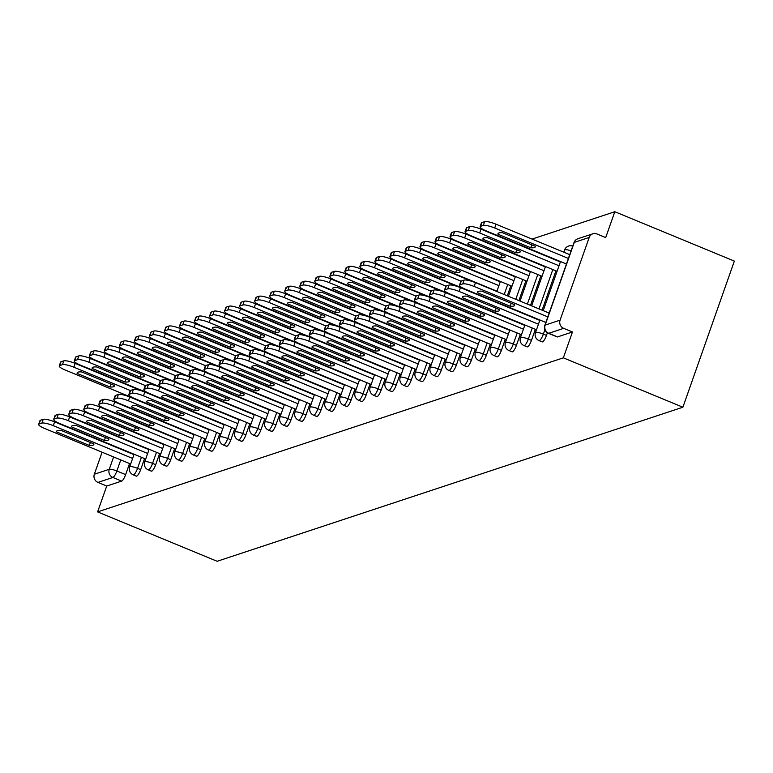 <?xml version="1.0" encoding="UTF-8"?>
<svg xmlns="http://www.w3.org/2000/svg" width="773" height="773" viewBox="0 0 773 773"><rect width="100%" height="100%" fill="white"/><g stroke="black" fill="none" stroke-linecap="round" stroke-linejoin="round"><path stroke-width="1.16" d="M541.892 341.637A6.329 1.575 -67.6 0 0 542.144 341.888A6.329 1.575 -67.6 0 0 542.501 341.888A6.329 1.575 -67.6 0 0 546.482 335.405L543.371 334.12A6.329 1.575 112.4 0 1 539.38 340.603A6.329 1.575 112.4 0 1 539.023 340.603L542.144 341.888M526.857 346.613A6.329 1.575 -67.6 0 0 527.109 346.864A6.329 1.575 -67.6 0 0 527.466 346.864A6.329 1.575 -67.6 0 0 531.457 340.381L528.336 339.096A6.329 1.575 112.4 0 1 524.355 345.57A6.329 1.575 112.4 0 1 523.997 345.579L527.109 346.864M511.832 351.58A6.329 1.575 -67.6 0 0 512.084 351.841A6.329 1.575 -67.6 0 0 512.441 351.831A6.329 1.575 -67.6 0 0 516.422 345.347L513.311 344.062A6.329 1.575 112.4 0 1 509.32 350.546A6.329 1.575 112.4 0 1 508.963 350.546L512.084 351.841M496.797 356.556A6.329 1.575 -67.6 0 0 497.049 356.807A6.329 1.575 -67.6 0 0 497.406 356.807A6.329 1.575 -67.6 0 0 501.397 350.324L498.276 349.038A6.329 1.575 112.4 0 1 494.295 355.512A6.329 1.575 112.4 0 1 493.937 355.522L497.049 356.807M481.772 361.522A6.329 1.575 -67.6 0 0 482.023 361.783A6.329 1.575 -67.6 0 0 482.381 361.774A6.329 1.575 -67.6 0 0 486.362 355.29L483.251 354.005A6.329 1.575 112.4 0 1 479.26 360.489A6.329 1.575 112.4 0 1 478.902 360.489L482.023 361.783M466.737 366.499A6.329 1.575 -67.6 0 0 466.989 366.75A6.329 1.575 -67.6 0 0 467.346 366.75A6.329 1.575 -67.6 0 0 471.337 360.266L468.216 358.981A6.329 1.575 112.4 0 1 464.235 365.465A6.329 1.575 112.4 0 1 463.877 365.465L466.989 366.75M451.712 371.465A6.329 1.575 -67.6 0 0 451.963 371.726A6.329 1.575 -67.6 0 0 452.321 371.716A6.329 1.575 -67.6 0 0 456.302 365.233L453.191 363.948A6.329 1.575 112.4 0 1 449.2 370.431A6.329 1.575 112.4 0 1 448.842 370.431L451.963 371.726M436.677 376.441A6.329 1.575 -67.6 0 0 436.929 376.693A6.329 1.575 -67.6 0 0 437.286 376.693A6.329 1.575 -67.6 0 0 441.277 370.209L438.156 368.924A6.329 1.575 112.4 0 1 434.175 375.407A6.329 1.575 112.4 0 1 433.817 375.407L436.929 376.693M421.652 381.408A6.329 1.575 -67.6 0 0 421.903 381.669A6.329 1.575 -67.6 0 0 422.261 381.659A6.329 1.575 -67.6 0 0 426.242 375.176L423.131 373.89A6.329 1.575 112.4 0 1 419.14 380.374A6.329 1.575 112.4 0 1 418.782 380.384L421.903 381.669M406.617 386.384A6.329 1.575 -67.6 0 0 406.869 386.635A6.329 1.575 -67.6 0 0 407.226 386.635A6.329 1.575 -67.6 0 0 411.217 380.152L408.096 378.867A6.329 1.575 112.4 0 1 404.115 385.35A6.329 1.575 112.4 0 1 403.757 385.35L406.869 386.635M391.592 391.351A6.329 1.575 -67.6 0 0 391.843 391.611A6.329 1.575 -67.6 0 0 392.201 391.602A6.329 1.575 -67.6 0 0 396.182 385.128L393.071 383.833A6.329 1.575 112.4 0 1 389.08 390.317A6.329 1.575 112.4 0 1 388.722 390.326L391.843 391.611M376.557 396.327A6.329 1.575 -67.6 0 0 376.809 396.578A6.329 1.575 -67.6 0 0 377.166 396.578A6.329 1.575 -67.6 0 0 381.157 390.094L378.036 388.809A6.329 1.575 112.4 0 1 374.055 395.293A6.329 1.575 112.4 0 1 373.697 395.293L376.809 396.578M361.532 401.293A6.329 1.575 -67.6 0 0 361.783 401.554A6.329 1.575 -67.6 0 0 362.141 401.545A6.329 1.575 -67.6 0 0 366.122 395.071L363.01 393.776A6.329 1.575 112.4 0 1 359.02 400.259A6.329 1.575 112.4 0 1 358.662 400.269L361.783 401.554M346.497 406.269A6.329 1.575 -67.6 0 0 346.748 406.521A6.329 1.575 -67.6 0 0 347.106 406.521A6.329 1.575 -67.6 0 0 351.097 400.037L347.976 398.752A6.329 1.575 112.4 0 1 343.995 405.236A6.329 1.575 112.4 0 1 343.637 405.236L346.748 406.521M331.472 411.246A6.329 1.575 -67.6 0 0 331.723 411.497A6.329 1.575 -67.6 0 0 332.081 411.497A6.329 1.575 -67.6 0 0 336.062 405.013L332.95 403.719A6.329 1.575 112.4 0 1 328.96 410.202A6.329 1.575 112.4 0 1 328.602 410.212L331.723 411.497M316.437 416.212A6.329 1.575 -67.6 0 0 316.688 416.463A6.329 1.575 -67.6 0 0 317.046 416.463A6.329 1.575 -67.6 0 0 321.027 409.98L317.916 408.695A6.329 1.575 112.4 0 1 313.935 415.178A6.329 1.575 112.4 0 1 313.577 415.178L316.688 416.463M301.412 421.188A6.329 1.575 -67.6 0 0 301.654 421.44A6.329 1.575 -67.6 0 0 302.021 421.44A6.329 1.575 -67.6 0 0 306.002 414.956L302.881 413.671A6.329 1.575 112.4 0 1 298.9 420.145A6.329 1.575 112.4 0 1 298.542 420.154L301.654 421.44M286.377 426.155A6.329 1.575 -67.6 0 0 286.628 426.416A6.329 1.575 -67.6 0 0 286.986 426.406A6.329 1.575 -67.6 0 0 290.967 419.923L287.856 418.637A6.329 1.575 112.4 0 1 283.875 425.121A6.329 1.575 112.4 0 1 283.517 425.121L286.628 426.416M271.352 431.131A6.329 1.575 -67.6 0 0 271.594 431.382A6.329 1.575 -67.6 0 0 271.961 431.382A6.329 1.575 -67.6 0 0 275.942 424.899L272.821 423.614A6.329 1.575 112.4 0 1 268.84 430.088A6.329 1.575 112.4 0 1 268.482 430.097L271.594 431.382M256.317 436.098A6.329 1.575 -67.6 0 0 256.568 436.359A6.329 1.575 -67.6 0 0 256.926 436.349A6.329 1.575 -67.6 0 0 260.907 429.865L257.796 428.58A6.329 1.575 112.4 0 1 253.815 435.064A6.329 1.575 112.4 0 1 253.447 435.064L256.568 436.359M241.282 441.074A6.329 1.575 -67.6 0 0 241.534 441.325A6.329 1.575 -67.6 0 0 241.891 441.325A6.329 1.575 -67.6 0 0 245.882 434.841L242.761 433.556A6.329 1.575 112.4 0 1 238.78 440.04A6.329 1.575 112.4 0 1 238.422 440.04L241.534 441.325M226.257 446.04A6.329 1.575 -67.6 0 0 226.508 446.301A6.329 1.575 -67.6 0 0 226.866 446.292A6.329 1.575 -67.6 0 0 230.847 439.808L227.735 438.523A6.329 1.575 112.4 0 1 223.745 445.006A6.329 1.575 112.4 0 1 223.387 445.006L226.508 446.301M211.222 451.017A6.329 1.575 -67.6 0 0 211.473 451.268A6.329 1.575 -67.6 0 0 211.831 451.268A6.329 1.575 -67.6 0 0 215.822 444.784L212.701 443.499A6.329 1.575 112.4 0 1 208.72 449.983A6.329 1.575 112.4 0 1 208.362 449.983L211.473 451.268M196.197 455.983A6.329 1.575 -67.6 0 0 196.448 456.244A6.329 1.575 -67.6 0 0 196.806 456.234A6.329 1.575 -67.6 0 0 200.787 449.76L197.675 448.466A6.329 1.575 112.4 0 1 193.685 454.949A6.329 1.575 112.4 0 1 193.327 454.959L196.448 456.244M181.162 460.959A6.329 1.575 -67.6 0 0 181.413 461.21A6.329 1.575 -67.6 0 0 181.771 461.21A6.329 1.575 -67.6 0 0 185.762 454.727L182.641 453.442A6.329 1.575 112.4 0 1 178.66 459.925A6.329 1.575 112.4 0 1 178.302 459.925L181.413 461.21M166.137 465.926A6.329 1.575 -67.6 0 0 166.388 466.187A6.329 1.575 -67.6 0 0 166.746 466.177A6.329 1.575 -67.6 0 0 170.727 459.703L167.615 458.408A6.329 1.575 112.4 0 1 163.625 464.892A6.329 1.575 112.4 0 1 163.267 464.902L166.388 466.187M151.102 470.902A6.329 1.575 -67.6 0 0 151.353 471.153A6.329 1.575 -67.6 0 0 151.711 471.153A6.329 1.575 -67.6 0 0 155.702 464.67L152.581 463.385A6.329 1.575 112.4 0 1 148.6 469.868A6.329 1.575 112.4 0 1 148.242 469.868L151.353 471.153M136.077 475.878A6.329 1.575 -67.6 0 0 136.328 476.129A6.329 1.575 -67.6 0 0 136.686 476.129A6.329 1.575 -67.6 0 0 140.667 469.646L137.555 468.351A6.329 1.575 112.4 0 1 133.565 474.835A6.329 1.575 112.4 0 1 133.207 474.844L136.328 476.129M120.762 459.916L116.858 470.989A6.329 1.575 112.4 0 1 112.877 477.472L97.939 482.41L106.722 486.033L97.611 511.9L563.353 357.841L682.897 407.216L734.35 261.1L614.815 211.715L532.075 239.089M517.649 243.862L517.04 244.055M502.614 248.829L502.015 249.032M487.589 253.805L486.98 254.008M472.554 258.771L471.955 258.974M457.529 263.748L456.92 263.951M442.494 268.714L441.895 268.917M427.469 273.69L426.86 273.893M412.434 278.657L411.835 278.86M397.409 283.633L396.8 283.836M382.374 288.609L381.775 288.802M367.349 293.576L366.74 293.779M352.314 298.552L351.715 298.745M337.289 303.518L336.68 303.721M322.254 308.495L321.655 308.688M307.229 313.461L306.62 313.664M292.194 318.437L291.595 318.631M277.169 323.404L276.56 323.607M262.134 328.38L261.535 328.583M247.109 333.347L246.5 333.55M232.074 338.323L231.475 338.526M217.049 343.289L216.44 343.492M202.014 348.265L201.415 348.468M186.989 353.242L186.38 353.435M171.954 358.208L171.345 358.411M156.929 363.184L156.32 363.378M97.611 511.9L217.155 561.285L682.897 407.216M614.815 211.715L605.703 237.582L596.92 233.958A6.329 5.991 71.7 0 0 589.2 237.456L560.077 320.167A6.329 5.991 71.7 0 0 563.681 328.351L548.743 333.289A6.329 1.575 112.4 0 1 548.386 333.298A6.329 1.575 112.4 0 1 548.115 332.979M563.353 357.841L572.464 331.975L563.681 328.351M129.535 463.539L125.641 474.612L116.858 470.989A6.329 1.285 19.4 0 0 109.264 469.288L113.602 456.959M122.675 393.757L122.347 394.684M102.084 452.205L94.335 474.226L109.264 469.288A6.329 5.991 71.7 0 0 112.877 477.472L121.651 481.096A6.329 1.575 -67.6 0 0 125.641 474.612M97.939 482.41A6.329 5.991 -108.3 0 1 94.335 474.226M547.41 332.786L546.482 335.405M555.932 270.859L542.086 310.176M535.351 329.308L531.457 340.381M540.907 275.826L530.5 305.383M520.326 334.274L516.422 345.347M525.872 280.802L518.905 300.6M505.291 339.25L501.397 350.324M510.847 285.768L507.31 295.808M490.266 344.217L486.362 355.29M475.231 349.193L471.337 360.266M460.206 354.16L456.302 365.233M445.171 359.136L441.277 370.209M430.146 364.102L426.242 375.176M415.111 369.079L411.217 380.152M400.085 374.055L396.182 385.128M385.051 379.021L381.157 390.094M370.025 383.997L366.122 395.071M354.991 388.964L351.097 400.037M339.965 393.94L336.062 405.013M324.931 398.907L321.027 409.98M309.905 403.883L306.002 414.956M294.871 408.849L290.967 419.923M279.845 413.826L275.942 424.899M264.81 418.792L260.907 429.865M249.776 423.768L245.882 434.841M234.75 428.735L230.847 439.808M219.716 433.711L215.822 444.784M204.69 438.687L200.787 449.76M189.656 443.654L185.762 454.727M174.63 448.63L170.727 459.703M159.596 453.596L155.702 464.67M144.57 458.573L140.667 469.646M572.464 331.975L557.526 336.922A6.329 1.575 112.4 0 1 557.169 336.922A6.329 1.575 112.4 0 1 556.918 336.67M106.722 486.033L121.651 481.096M132.637 458.437L53.289 425.662A9.489 1.923 -160.6 0 0 41.897 423.111L39.104 424.029A9.489 1.923 -160.6 0 0 38.65 424.387L39.983 420.589A9.489 1.923 19.4 0 1 40.447 420.232L43.24 419.314A9.489 1.923 19.4 0 1 54.622 421.865L133.971 454.64M56.535 431.875L89.339 445.432A19.779 4.01 19.4 0 0 93.852 444.475A19.779 4.01 19.4 0 0 93.871 443.934L61.057 430.377A19.779 4.01 19.4 0 0 56.545 431.334A19.779 4.01 19.4 0 0 56.535 431.875L56.873 430.909M38.65 424.387A9.489 1.923 -160.6 0 0 44.708 428.503L130.676 464.013M89.339 445.432L90.383 442.494M114.452 385.485L81.648 371.929A19.779 4.01 -160.6 0 0 77.136 372.886A19.779 4.01 -160.6 0 0 77.116 373.427L109.93 386.983A19.779 4.01 -160.6 0 0 114.443 386.027A19.779 4.01 -160.6 0 0 114.452 385.485M130.337 390.539L73.87 367.214A9.489 1.923 -160.6 0 0 62.478 364.663L59.685 365.581A9.489 1.923 -160.6 0 0 59.231 365.938A9.489 1.923 -160.6 0 0 65.299 370.054L151.257 405.564M59.231 365.938L60.574 362.141A9.489 1.923 19.4 0 1 61.028 361.783L63.821 360.865A9.489 1.923 19.4 0 1 75.213 363.416L73.87 367.214M141.691 390.877L75.213 363.416M110.964 384.046L109.93 386.983M77.455 372.46L77.116 373.427M147.662 453.471L68.314 420.696A9.489 1.923 -160.6 0 0 56.931 418.135L54.139 419.063A9.489 1.923 -160.6 0 0 53.685 419.42L55.018 415.623A9.489 1.923 19.4 0 1 55.472 415.265L58.265 414.338A9.489 1.923 19.4 0 1 69.657 416.889L149.005 449.673M71.56 426.909L104.374 440.455A19.779 4.01 19.4 0 0 108.887 439.499A19.779 4.01 19.4 0 0 108.906 438.958L76.092 425.411A19.779 4.01 19.4 0 0 71.58 426.367A19.779 4.01 19.4 0 0 71.56 426.909L71.908 425.933M53.685 419.42A9.489 1.923 -160.6 0 0 59.743 423.527L145.701 459.036M104.374 440.455L105.408 437.518M162.697 448.495L83.349 415.719A9.489 1.923 -160.6 0 0 71.957 413.169L69.164 414.086A9.489 1.923 -160.6 0 0 68.71 414.444L70.043 410.647A9.489 1.923 19.4 0 1 70.507 410.289L73.3 409.371A9.489 1.923 19.4 0 1 84.682 411.922L164.031 444.697M86.595 421.932L119.4 435.489A19.779 4.01 19.4 0 0 123.912 434.532A19.779 4.01 19.4 0 0 123.931 433.991L91.117 420.435A19.779 4.01 19.4 0 0 86.615 421.391A19.779 4.01 19.4 0 0 86.595 421.932L86.934 420.966M68.71 414.444A9.489 1.923 -160.6 0 0 74.768 418.56L160.736 454.07M119.4 435.489L120.443 432.551M129.487 380.509L96.673 366.962A19.779 4.01 -160.6 0 0 92.161 367.919A19.779 4.01 -160.6 0 0 92.142 368.46L124.955 382.007A19.779 4.01 -160.6 0 0 129.468 381.05A19.779 4.01 -160.6 0 0 129.487 380.509M145.372 385.572L88.905 362.247A9.489 1.923 -160.6 0 0 77.513 359.687L74.72 360.614A9.489 1.923 -160.6 0 0 74.266 360.972A9.489 1.923 -160.6 0 0 80.324 365.078L166.282 400.588M74.266 360.972L75.599 357.174A9.489 1.923 19.4 0 1 76.054 356.817L78.846 355.889A9.489 1.923 19.4 0 1 90.238 358.44L88.905 362.247M156.726 385.911L90.238 358.44M125.989 379.07L124.955 382.007M92.489 367.484L92.142 368.46M144.512 375.543L111.708 361.986A19.779 4.01 -160.6 0 0 107.196 362.943A19.779 4.01 -160.6 0 0 107.176 363.484L139.99 377.04A19.779 4.01 -160.6 0 0 144.503 376.084A19.779 4.01 -160.6 0 0 144.512 375.543M160.398 380.596L103.93 357.271A9.489 1.923 -160.6 0 0 92.538 354.72L89.745 355.638A9.489 1.923 -160.6 0 0 89.291 355.995A9.489 1.923 -160.6 0 0 95.359 360.112L181.317 395.621M89.291 355.995L90.634 352.198A9.489 1.923 19.4 0 1 91.088 351.841L93.881 350.923A9.489 1.923 19.4 0 1 105.273 353.474L103.93 357.271M171.751 380.934L105.273 353.474M141.024 374.103L139.99 377.04M107.515 362.518L107.176 363.484M177.722 443.528L98.374 410.753A9.489 1.923 -160.6 0 0 86.991 408.192L84.199 409.12A9.489 1.923 -160.6 0 0 83.745 409.477L85.078 405.68A9.489 1.923 19.4 0 1 85.532 405.323L88.325 404.395A9.489 1.923 19.4 0 1 99.717 406.946L179.065 439.731M101.621 416.966L134.434 430.513A19.779 4.01 19.4 0 0 138.947 429.556A19.779 4.01 19.4 0 0 138.966 429.015L106.152 415.468A19.779 4.01 19.4 0 0 101.64 416.425A19.779 4.01 19.4 0 0 101.621 416.966L101.968 415.99M83.745 409.477A9.489 1.923 -160.6 0 0 89.803 413.584L175.761 449.094M134.434 430.513L135.468 427.575M192.757 438.552L113.409 405.777A9.489 1.923 -160.6 0 0 102.017 403.226L99.224 404.144A9.489 1.923 -160.6 0 0 98.77 404.501L100.113 400.704A9.489 1.923 19.4 0 1 100.567 400.346L103.36 399.419A9.489 1.923 19.4 0 1 114.742 401.979L194.091 434.755M116.655 411.99L149.46 425.546A19.779 4.01 19.4 0 0 153.972 424.59A19.779 4.01 19.4 0 0 153.991 424.048L121.177 410.492A19.779 4.01 19.4 0 0 116.675 411.449A19.779 4.01 19.4 0 0 116.655 411.99L116.994 411.014M98.77 404.501A9.489 1.923 -160.6 0 0 104.838 408.617L190.796 444.127M149.46 425.546L150.503 422.599M207.782 433.585L128.434 400.801A9.489 1.923 -160.6 0 0 117.052 398.25L114.259 399.177A9.489 1.923 -160.6 0 0 113.805 399.535L115.138 395.737A9.489 1.923 19.4 0 1 115.592 395.38L118.385 394.452A9.489 1.923 19.4 0 1 129.777 397.003L209.125 429.778M131.681 407.023L164.494 420.57A19.779 4.01 19.4 0 0 169.007 419.613A19.779 4.01 19.4 0 0 169.026 419.072L136.212 405.525A19.779 4.01 19.4 0 0 131.7 406.482A19.779 4.01 19.4 0 0 131.681 407.023L132.028 406.047M113.805 399.535A9.489 1.923 -160.6 0 0 119.863 403.641L205.821 439.151M164.494 420.57L165.528 417.633M159.547 370.567L126.733 357.02A19.779 4.01 -160.6 0 0 122.221 357.976A19.779 4.01 -160.6 0 0 122.211 358.517L155.015 372.064A19.779 4.01 -160.6 0 0 159.528 371.108A19.779 4.01 -160.6 0 0 159.547 370.567M175.432 375.63L118.965 352.304A9.489 1.923 -160.6 0 0 107.573 349.744L104.78 350.671A9.489 1.923 -160.6 0 0 104.326 351.029A9.489 1.923 -160.6 0 0 110.384 355.136L196.342 390.645M104.326 351.029L105.659 347.232A9.489 1.923 19.4 0 1 106.114 346.874L108.906 345.946A9.489 1.923 19.4 0 1 120.298 348.497L118.965 352.304M186.786 375.968L120.298 348.497M156.049 369.127L155.015 372.064M122.549 357.541L122.211 358.517M174.572 365.6L141.768 352.044A19.779 4.01 -160.6 0 0 137.256 353A19.779 4.01 -160.6 0 0 137.236 353.541L170.05 367.098A19.779 4.01 -160.6 0 0 174.563 366.141A19.779 4.01 -160.6 0 0 174.572 365.6M190.458 370.654L133.99 347.328A9.489 1.923 -160.6 0 0 122.607 344.777L119.805 345.695A9.489 1.923 -160.6 0 0 119.351 346.053A9.489 1.923 -160.6 0 0 125.419 350.169L211.377 385.679M119.351 346.053L120.694 342.255A9.489 1.923 19.4 0 1 121.148 341.898L123.941 340.97A9.489 1.923 19.4 0 1 135.333 343.531L133.99 347.328M201.811 370.992L135.333 343.531M171.084 364.151L170.05 367.098M137.575 352.565L137.236 353.541M189.607 360.624L156.793 347.077A19.779 4.01 -160.6 0 0 152.281 348.034A19.779 4.01 -160.6 0 0 152.271 348.575L185.076 362.122A19.779 4.01 -160.6 0 0 189.588 361.165A19.779 4.01 -160.6 0 0 189.607 360.624M205.492 365.687L149.025 342.352A9.489 1.923 -160.6 0 0 137.633 339.801L134.84 340.729A9.489 1.923 -160.6 0 0 134.386 341.086A9.489 1.923 -160.6 0 0 140.444 345.193L226.402 380.703M134.386 341.086L135.719 337.289A9.489 1.923 19.4 0 1 136.174 336.931L138.976 336.004A9.489 1.923 19.4 0 1 150.358 338.555L149.025 342.352M216.846 366.025L150.358 338.555M186.109 359.184L185.076 362.122M152.61 347.599L152.271 348.575M204.632 355.657L171.828 342.101A19.779 4.01 -160.6 0 0 167.316 343.057A19.779 4.01 -160.6 0 0 167.297 343.599L200.11 357.155A19.779 4.01 -160.6 0 0 204.623 356.198A19.779 4.01 -160.6 0 0 204.632 355.657M220.518 360.711L164.05 337.386A9.489 1.923 -160.6 0 0 152.668 334.835L149.865 335.753A9.489 1.923 -160.6 0 0 149.411 336.11A9.489 1.923 -160.6 0 0 155.479 340.217L241.437 375.726M149.411 336.11L150.754 332.313A9.489 1.923 19.4 0 1 151.208 331.955L154.001 331.028A9.489 1.923 19.4 0 1 165.393 333.588L164.05 337.386M231.871 361.049L165.393 333.588M201.144 354.208L200.11 357.155M167.644 342.623L167.297 343.599M219.667 350.681L186.853 337.134A19.779 4.01 -160.6 0 0 182.341 338.091A19.779 4.01 -160.6 0 0 182.331 338.632L215.136 352.179A19.779 4.01 -160.6 0 0 219.648 351.222A19.779 4.01 -160.6 0 0 219.667 350.681M235.552 355.744L179.085 332.409A9.489 1.923 -160.6 0 0 167.693 329.858L164.9 330.786A9.489 1.923 -160.6 0 0 164.446 331.144A9.489 1.923 -160.6 0 0 170.504 335.25L256.462 370.76M164.446 331.144L165.78 327.337A9.489 1.923 19.4 0 1 166.234 326.979L169.036 326.061A9.489 1.923 19.4 0 1 180.418 328.612L179.085 332.409M246.906 356.082L180.418 328.612M216.169 349.241L215.136 352.179M182.67 337.656L182.331 338.632M234.692 345.715L201.888 332.158A19.779 4.01 -160.6 0 0 197.376 333.115A19.779 4.01 -160.6 0 0 197.357 333.656L230.17 347.212A19.779 4.01 -160.6 0 0 234.683 346.256A19.779 4.01 -160.6 0 0 234.692 345.715M250.578 350.768L194.11 327.443A9.489 1.923 -160.6 0 0 182.728 324.882L179.925 325.81A9.489 1.923 -160.6 0 0 179.471 326.167A9.489 1.923 -160.6 0 0 185.539 330.274L271.497 365.784M179.471 326.167L180.814 322.37A9.489 1.923 19.4 0 1 181.269 322.012L184.061 321.085A9.489 1.923 19.4 0 1 195.453 323.645L194.11 327.443M261.931 351.106L195.453 323.645M231.204 344.265L230.17 347.212M197.704 332.68L197.357 333.656M249.727 340.738L216.913 327.182A19.779 4.01 -160.6 0 0 212.401 328.139A19.779 4.01 -160.6 0 0 212.391 328.68L245.196 342.236A19.779 4.01 -160.6 0 0 249.708 341.279A19.779 4.01 -160.6 0 0 249.727 340.738M265.612 345.802L209.145 322.467A9.489 1.923 -160.6 0 0 197.753 319.916L194.96 320.843A9.489 1.923 -160.6 0 0 194.506 321.201A9.489 1.923 -160.6 0 0 200.565 325.307L286.532 360.817M194.506 321.201L195.84 317.394A9.489 1.923 19.4 0 1 196.294 317.036L199.096 316.118A9.489 1.923 19.4 0 1 210.478 318.669L209.145 322.467M276.966 346.13L210.478 318.669M246.229 339.299L245.196 342.236M212.73 327.713L212.391 328.68M264.752 335.772L231.948 322.215A19.779 4.01 -160.6 0 0 227.436 323.172A19.779 4.01 -160.6 0 0 227.417 323.713L260.23 337.27A19.779 4.01 -160.6 0 0 264.743 336.313A19.779 4.01 -160.6 0 0 264.752 335.772M280.638 340.825L224.17 317.5A9.489 1.923 -160.6 0 0 212.788 314.94L209.985 315.867A9.489 1.923 -160.6 0 0 209.531 316.225A9.489 1.923 -160.6 0 0 215.599 320.331L301.557 355.841M209.531 316.225L210.874 312.427A9.489 1.923 19.4 0 1 211.329 312.07L214.121 311.142A9.489 1.923 19.4 0 1 225.513 313.703L224.17 317.5M291.991 341.164L225.513 313.703M261.264 334.322L260.23 337.27M227.764 322.737L227.417 323.713M279.787 330.796L246.974 317.239A19.779 4.01 -160.6 0 0 242.461 318.196A19.779 4.01 -160.6 0 0 242.451 318.737L275.256 332.293A19.779 4.01 -160.6 0 0 279.768 331.337A19.779 4.01 -160.6 0 0 279.787 330.796M295.673 335.849L239.205 312.524A9.489 1.923 -160.6 0 0 227.813 309.973L225.02 310.901A9.489 1.923 -160.6 0 0 224.566 311.258A9.489 1.923 -160.6 0 0 230.625 315.365L316.592 350.874M224.566 311.258L225.9 307.451A9.489 1.923 19.4 0 1 226.354 307.094L229.156 306.176A9.489 1.923 19.4 0 1 240.538 308.727L239.205 312.524M307.026 336.187L240.538 308.727M276.29 329.356L275.256 332.293M242.79 317.771L242.451 318.737M294.813 325.829L262.008 312.273A19.779 4.01 -160.6 0 0 257.496 313.229A19.779 4.01 -160.6 0 0 257.477 313.77L290.29 327.327A19.779 4.01 -160.6 0 0 294.803 326.361A19.779 4.01 -160.6 0 0 294.813 325.829M310.698 330.883L254.23 307.557A9.489 1.923 -160.6 0 0 242.848 304.997L240.045 305.924A9.489 1.923 -160.6 0 0 239.591 306.282A9.489 1.923 -160.6 0 0 245.659 310.388L331.617 345.898M239.591 306.282L240.934 302.485A9.489 1.923 19.4 0 1 241.389 302.127L244.181 301.199A9.489 1.923 19.4 0 1 255.573 303.76L254.23 307.557M322.051 331.221L255.573 303.76M291.324 324.38L290.29 327.327M257.824 312.794L257.477 313.77M309.847 320.853L277.034 307.296A19.779 4.01 -160.6 0 0 272.521 308.253A19.779 4.01 -160.6 0 0 272.511 308.794L305.316 322.351A19.779 4.01 -160.6 0 0 309.828 321.394A19.779 4.01 -160.6 0 0 309.847 320.853M325.733 325.906L269.265 302.581A9.489 1.923 -160.6 0 0 257.873 300.03L255.08 300.948A9.489 1.923 -160.6 0 0 254.626 301.306A9.489 1.923 -160.6 0 0 260.685 305.422L346.652 340.932M254.626 301.306L255.96 297.508A9.489 1.923 19.4 0 1 256.414 297.151L259.216 296.233A9.489 1.923 19.4 0 1 270.598 298.784L269.265 302.581M337.086 326.245L270.598 298.784M306.35 319.413L305.316 322.351M272.85 307.828L272.511 308.794M324.873 315.877L292.068 302.33A19.779 4.01 -160.6 0 0 287.556 303.287A19.779 4.01 -160.6 0 0 287.537 303.828L320.351 317.374A19.779 4.01 -160.6 0 0 324.863 316.418A19.779 4.01 -160.6 0 0 324.873 315.877M340.767 320.94L284.29 297.615A9.489 1.923 -160.6 0 0 272.908 295.054L270.106 295.982A9.489 1.923 -160.6 0 0 269.651 296.339A9.489 1.923 -160.6 0 0 275.719 300.446L361.677 335.955M269.651 296.339L270.994 292.542A9.489 1.923 19.4 0 1 271.449 292.184L274.241 291.257A9.489 1.923 19.4 0 1 285.633 293.808L284.29 297.615M352.111 321.278L285.633 293.808M321.384 314.437L320.351 317.374M287.885 302.852L287.537 303.828M339.907 310.91L307.094 297.354A19.779 4.01 -160.6 0 0 302.581 298.31A19.779 4.01 -160.6 0 0 302.572 298.851L335.376 312.408A19.779 4.01 -160.6 0 0 339.888 311.451A19.779 4.01 -160.6 0 0 339.907 310.91M355.793 315.964L299.325 292.638A9.489 1.923 -160.6 0 0 287.933 290.088L285.14 291.006A9.489 1.923 -160.6 0 0 284.686 291.363A9.489 1.923 -160.6 0 0 290.745 295.479L376.712 330.989M284.686 291.363L286.02 287.566A9.489 1.923 19.4 0 1 286.474 287.208L289.276 286.29A9.489 1.923 19.4 0 1 300.658 288.841L299.325 292.638M367.146 316.302L300.658 288.841M336.41 309.471L335.376 312.408M302.91 297.885L302.572 298.851M354.933 305.934L322.128 292.387A19.779 4.01 -160.6 0 0 317.616 293.344A19.779 4.01 -160.6 0 0 317.597 293.885L350.411 307.432A19.779 4.01 -160.6 0 0 354.923 306.475A19.779 4.01 -160.6 0 0 354.933 305.934M370.827 310.997L314.35 287.672A9.489 1.923 -160.6 0 0 302.968 285.111L300.175 286.039A9.489 1.923 -160.6 0 0 299.711 286.397A9.489 1.923 -160.6 0 0 305.779 290.503L391.737 326.013M299.711 286.397L301.055 282.599A9.489 1.923 19.4 0 1 301.509 282.242L304.301 281.314A9.489 1.923 19.4 0 1 315.693 283.865L314.35 287.672M382.171 311.335L315.693 283.865M351.444 304.494L350.411 307.432M317.945 292.909L317.597 293.885M369.967 300.968L337.154 287.411A19.779 4.01 -160.6 0 0 332.641 288.368A19.779 4.01 -160.6 0 0 332.632 288.909L365.436 302.465A19.779 4.01 -160.6 0 0 369.948 301.509A19.779 4.01 -160.6 0 0 369.967 300.968M385.853 306.021L329.385 282.696A9.489 1.923 -160.6 0 0 317.993 280.145L315.2 281.063A9.489 1.923 -160.6 0 0 314.746 281.42A9.489 1.923 -160.6 0 0 320.805 285.537L406.772 321.046M314.746 281.42L316.08 277.623A9.489 1.923 19.4 0 1 316.544 277.265L319.336 276.338A9.489 1.923 19.4 0 1 330.718 278.898L329.385 282.696M397.206 306.359L330.718 278.898M366.47 299.528L365.436 302.465M332.97 287.942L332.632 288.909M384.993 295.991L352.188 282.445A19.779 4.01 -160.6 0 0 347.676 283.401A19.779 4.01 -160.6 0 0 347.657 283.942L380.471 297.489A19.779 4.01 -160.6 0 0 384.983 296.532A19.779 4.01 -160.6 0 0 384.993 295.991M400.887 301.055L344.41 277.72A9.489 1.923 -160.6 0 0 333.028 275.169L330.235 276.096A9.489 1.923 -160.6 0 0 329.771 276.454A9.489 1.923 -160.6 0 0 335.84 280.56L421.797 316.07M329.771 276.454L331.115 272.656A9.489 1.923 19.4 0 1 331.569 272.299L334.361 271.371A9.489 1.923 19.4 0 1 345.753 273.922L344.41 277.72M412.231 301.393L345.753 273.922M381.504 294.552L380.471 297.489M348.005 282.966L347.657 283.942M400.028 291.025L367.214 277.468A19.779 4.01 -160.6 0 0 362.701 278.425A19.779 4.01 -160.6 0 0 362.692 278.966L395.496 292.523A19.779 4.01 -160.6 0 0 400.008 291.566A19.779 4.01 -160.6 0 0 400.028 291.025M415.913 296.078L359.445 272.753A9.489 1.923 -160.6 0 0 348.053 270.202L345.26 271.12A9.489 1.923 -160.6 0 0 344.806 271.478A9.489 1.923 -160.6 0 0 350.865 275.594L436.832 311.104M344.806 271.478L346.14 267.68A9.489 1.923 19.4 0 1 346.604 267.323L349.396 266.395A9.489 1.923 19.4 0 1 360.778 268.956L359.445 272.753M427.266 296.417L360.778 268.956M396.539 289.575L395.496 292.523M363.03 277.99L362.692 278.966M415.053 286.049L382.249 272.502A19.779 4.01 -160.6 0 0 377.736 273.458A19.779 4.01 -160.6 0 0 377.717 274L410.531 287.546A19.779 4.01 -160.6 0 0 415.043 286.59A19.779 4.01 -160.6 0 0 415.053 286.049M430.948 291.112L374.47 267.777A9.489 1.923 -160.6 0 0 363.088 265.226L360.295 266.154A9.489 1.923 -160.6 0 0 359.832 266.511A9.489 1.923 -160.6 0 0 365.9 270.618L451.857 306.127M359.832 266.511L361.175 262.714A9.489 1.923 19.4 0 1 361.629 262.356L364.421 261.429A9.489 1.923 19.4 0 1 375.813 263.98L374.47 267.777M442.291 291.45L375.813 263.98M411.565 284.609L410.531 287.546M378.065 273.024L377.717 274M430.088 281.082L397.274 267.526A19.779 4.01 -160.6 0 0 392.761 268.482A19.779 4.01 -160.6 0 0 392.752 269.023L425.556 282.58A19.779 4.01 -160.6 0 0 430.068 281.623A19.779 4.01 -160.6 0 0 430.088 281.082M445.973 286.136L389.505 262.81A9.489 1.923 -160.6 0 0 378.113 260.259L375.32 261.177A9.489 1.923 -160.6 0 0 374.866 261.535A9.489 1.923 -160.6 0 0 380.925 265.641L466.892 301.151M374.866 261.535L376.2 257.738A9.489 1.923 19.4 0 1 376.664 257.38L379.456 256.452A9.489 1.923 19.4 0 1 390.838 259.013L389.505 262.81M457.326 286.474L390.838 259.013M426.599 279.633L425.556 282.58M393.09 268.047L392.752 269.023M222.817 428.609L143.469 395.834A9.489 1.923 -160.6 0 0 132.077 393.283L129.284 394.201A9.489 1.923 -160.6 0 0 128.83 394.559L130.173 390.761A9.489 1.923 19.4 0 1 130.627 390.404L133.42 389.476A9.489 1.923 19.4 0 1 144.802 392.037L224.151 424.812M146.715 402.047L179.52 415.603A19.779 4.01 19.4 0 0 184.032 414.647A19.779 4.01 19.4 0 0 184.051 414.106L151.247 400.549A19.779 4.01 19.4 0 0 146.735 401.506A19.779 4.01 19.4 0 0 146.715 402.047L147.054 401.071M128.83 394.559A9.489 1.923 -160.6 0 0 134.898 398.665L220.856 434.175M179.52 415.603L180.563 412.656M237.842 423.643L158.494 390.858A9.489 1.923 -160.6 0 0 147.112 388.307L144.319 389.234A9.489 1.923 -160.6 0 0 143.865 389.592L145.198 385.785A9.489 1.923 19.4 0 1 145.653 385.427L148.445 384.51A9.489 1.923 19.4 0 1 159.837 387.06L239.186 419.836M161.741 397.08L194.554 410.627A19.779 4.01 19.4 0 0 199.067 409.671A19.779 4.01 19.4 0 0 199.086 409.13L166.272 395.573A19.779 4.01 19.4 0 0 161.76 396.539A19.779 4.01 19.4 0 0 161.741 397.08L162.088 396.105M143.865 389.592A9.489 1.923 -160.6 0 0 149.923 393.699L235.881 429.208M194.554 410.627L195.588 407.69M252.877 418.666L173.529 385.891A9.489 1.923 -160.6 0 0 162.137 383.331L159.344 384.258A9.489 1.923 -160.6 0 0 158.89 384.616L160.233 380.818A9.489 1.923 19.4 0 1 160.687 380.461L163.48 379.533A9.489 1.923 19.4 0 1 174.862 382.094L254.211 414.869M176.775 392.104L209.58 405.661A19.779 4.01 19.4 0 0 214.092 404.704A19.779 4.01 19.4 0 0 214.111 404.163L181.307 390.607A19.779 4.01 19.4 0 0 176.795 391.563A19.779 4.01 19.4 0 0 176.775 392.104L177.114 391.128M158.89 384.616A9.489 1.923 -160.6 0 0 164.958 388.722L250.916 424.232M209.58 405.661L210.623 402.714M267.902 413.7L188.564 380.915A9.489 1.923 -160.6 0 0 177.172 378.364L174.379 379.292A9.489 1.923 -160.6 0 0 173.925 379.649L175.258 375.842A9.489 1.923 19.4 0 1 175.713 375.485L178.505 374.567A9.489 1.923 19.4 0 1 189.897 377.118L269.246 409.893M191.801 387.128L224.614 400.685A19.779 4.01 19.4 0 0 229.127 399.728A19.779 4.01 19.4 0 0 229.146 399.187L196.332 385.63A19.779 4.01 19.4 0 0 191.82 386.587A19.779 4.01 19.4 0 0 191.801 387.128L192.148 386.162M173.925 379.649A9.489 1.923 -160.6 0 0 179.983 383.756L265.941 419.266M224.614 400.685L225.648 397.747M282.937 408.724L203.589 375.949A9.489 1.923 -160.6 0 0 192.197 373.388L189.404 374.316A9.489 1.923 -160.6 0 0 188.95 374.673L190.293 370.876A9.489 1.923 19.4 0 1 190.747 370.518L193.54 369.591A9.489 1.923 19.4 0 1 204.932 372.151L284.271 404.926M206.835 382.162L239.649 395.718A19.779 4.01 19.4 0 0 244.152 394.761A19.779 4.01 19.4 0 0 244.171 394.22L211.367 380.664A19.779 4.01 19.4 0 0 206.855 381.62A19.779 4.01 19.4 0 0 206.835 382.162L207.174 381.186M188.95 374.673A9.489 1.923 -160.6 0 0 195.018 378.78L280.976 414.289M239.649 395.718L240.683 392.771M297.963 403.748L218.624 370.972A9.489 1.923 -160.6 0 0 207.232 368.421L204.439 369.349A9.489 1.923 -160.6 0 0 203.985 369.707L205.318 365.9A9.489 1.923 19.4 0 1 205.773 365.542L208.565 364.624A9.489 1.923 19.4 0 1 219.957 367.175L299.306 399.95M221.861 377.185L254.675 390.742A19.779 4.01 19.4 0 0 259.187 389.785A19.779 4.01 19.4 0 0 259.206 389.244L226.392 375.688A19.779 4.01 19.4 0 0 221.88 376.644A19.779 4.01 19.4 0 0 221.861 377.185L222.209 376.219M203.985 369.707A9.489 1.923 -160.6 0 0 210.043 373.813L296.001 409.323M254.675 390.742L255.708 387.804M312.997 398.781L233.649 366.006A9.489 1.923 -160.6 0 0 222.257 363.445L219.464 364.373A9.489 1.923 -160.6 0 0 219.01 364.73L220.353 360.933A9.489 1.923 19.4 0 1 220.807 360.576L223.6 359.648A9.489 1.923 19.4 0 1 234.992 362.208L314.331 394.984M236.896 372.219L269.709 385.775A19.779 4.01 19.4 0 0 274.212 384.809A19.779 4.01 19.4 0 0 274.231 384.278L241.427 370.721A19.779 4.01 19.4 0 0 236.915 371.678A19.779 4.01 19.4 0 0 236.896 372.219L237.234 371.243M219.01 364.73A9.489 1.923 -160.6 0 0 225.078 368.837L311.036 404.347M269.709 385.775L270.743 382.828M328.023 393.805L248.684 361.03A9.489 1.923 -160.6 0 0 237.292 358.479L234.499 359.397A9.489 1.923 -160.6 0 0 234.045 359.754L235.379 355.957A9.489 1.923 19.4 0 1 235.833 355.599L238.625 354.681A9.489 1.923 19.4 0 1 250.017 357.232L329.366 390.007M251.921 367.243L284.735 380.799A19.779 4.01 19.4 0 0 289.247 379.843A19.779 4.01 19.4 0 0 289.266 379.301L256.452 365.745A19.779 4.01 19.4 0 0 251.94 366.702A19.779 4.01 19.4 0 0 251.921 367.243L252.269 366.276M234.045 359.754A9.489 1.923 -160.6 0 0 240.103 363.87L326.061 399.38M284.735 380.799L285.768 377.862M343.057 388.838L263.709 356.063A9.489 1.923 -160.6 0 0 252.317 353.503L249.524 354.43A9.489 1.923 -160.6 0 0 249.07 354.788L250.413 350.99A9.489 1.923 19.4 0 1 250.867 350.633L253.66 349.705A9.489 1.923 19.4 0 1 265.052 352.256L344.391 385.041M266.956 362.276L299.769 375.823A19.779 4.01 19.4 0 0 304.282 374.866A19.779 4.01 19.4 0 0 304.291 374.325L271.487 360.778A19.779 4.01 19.4 0 0 266.975 361.735A19.779 4.01 19.4 0 0 266.956 362.276L267.294 361.3M249.07 354.788A9.489 1.923 -160.6 0 0 255.138 358.894L341.096 394.404M299.769 375.823L300.803 372.886M358.083 383.862L278.744 351.087A9.489 1.923 -160.6 0 0 267.352 348.536L264.559 349.454A9.489 1.923 -160.6 0 0 264.105 349.811L265.439 346.014A9.489 1.923 19.4 0 1 265.893 345.657L268.685 344.739A9.489 1.923 19.4 0 1 280.077 347.29L359.426 380.065M281.981 357.3L314.795 370.856A19.779 4.01 19.4 0 0 319.307 369.9A19.779 4.01 19.4 0 0 319.326 369.359L286.512 355.802A19.779 4.01 19.4 0 0 282 356.759A19.779 4.01 19.4 0 0 281.981 357.3L282.329 356.334M264.105 349.811A9.489 1.923 -160.6 0 0 270.164 353.928L356.121 389.437M314.795 370.856L315.828 367.919M373.117 378.896L293.769 346.12A9.489 1.923 -160.6 0 0 282.387 343.56L279.584 344.487A9.489 1.923 -160.6 0 0 279.13 344.845L280.473 341.048A9.489 1.923 19.4 0 1 280.928 340.69L283.72 339.762A9.489 1.923 19.4 0 1 295.112 342.313L374.451 375.098M297.016 352.333L329.829 365.88A19.779 4.01 19.4 0 0 334.342 364.924A19.779 4.01 19.4 0 0 334.351 364.383L301.547 350.836A19.779 4.01 19.4 0 0 297.035 351.792A19.779 4.01 19.4 0 0 297.016 352.333L297.354 351.357M279.13 344.845A9.489 1.923 -160.6 0 0 285.198 348.952L371.156 384.461M329.829 365.88L330.863 362.943M388.143 373.919L308.804 341.144A9.489 1.923 -160.6 0 0 297.412 338.593L294.619 339.511A9.489 1.923 -160.6 0 0 294.165 339.869L295.499 336.071A9.489 1.923 19.4 0 1 295.953 335.714L298.745 334.786A9.489 1.923 19.4 0 1 310.137 337.347L389.486 370.122M312.05 347.357L344.855 360.914A19.779 4.01 19.4 0 0 349.367 359.957A19.779 4.01 19.4 0 0 349.386 359.416L316.572 345.86A19.779 4.01 19.4 0 0 312.06 346.816A19.779 4.01 19.4 0 0 312.05 347.357L312.389 346.391M294.165 339.869A9.489 1.923 -160.6 0 0 300.224 343.985L386.181 379.495M344.855 360.914L345.889 357.976M403.177 368.953L323.829 336.168A9.489 1.923 -160.6 0 0 312.447 333.617L309.644 334.545A9.489 1.923 -160.6 0 0 309.19 334.902L310.533 331.105A9.489 1.923 19.4 0 1 310.988 330.747L313.78 329.82A9.489 1.923 19.4 0 1 325.172 332.371L404.511 365.156M327.076 342.391L359.889 355.938A19.779 4.01 19.4 0 0 364.402 354.981A19.779 4.01 19.4 0 0 364.412 354.44L331.607 340.893A19.779 4.01 19.4 0 0 327.095 341.85A19.779 4.01 19.4 0 0 327.076 342.391L327.414 341.415M309.19 334.902A9.489 1.923 -160.6 0 0 315.258 339.009L401.216 374.519M359.889 355.938L360.923 353M418.203 363.977L338.864 331.202A9.489 1.923 -160.6 0 0 327.472 328.651L324.679 329.569A9.489 1.923 -160.6 0 0 324.225 329.926L325.559 326.129A9.489 1.923 19.4 0 1 326.013 325.771L328.815 324.844A9.489 1.923 19.4 0 1 340.197 327.404L419.546 360.179M342.11 337.415L374.915 350.971A19.779 4.01 19.4 0 0 379.427 350.014A19.779 4.01 19.4 0 0 379.446 349.473L346.633 335.917A19.779 4.01 19.4 0 0 342.12 336.873A19.779 4.01 19.4 0 0 342.11 337.415L342.449 336.439M324.225 329.926A9.489 1.923 -160.6 0 0 330.284 334.033L416.241 369.542M374.915 350.971L375.949 348.024M433.238 359.01L353.889 326.225A9.489 1.923 -160.6 0 0 342.507 323.674L339.705 324.602A9.489 1.923 -160.6 0 0 339.25 324.96L340.593 321.162A9.489 1.923 19.4 0 1 341.048 320.805L343.84 319.877A9.489 1.923 19.4 0 1 355.232 322.428L434.571 355.203M357.136 332.448L389.95 345.995A19.779 4.01 19.4 0 0 394.462 345.038A19.779 4.01 19.4 0 0 394.472 344.497L361.667 330.95A19.779 4.01 19.4 0 0 357.155 331.907A19.779 4.01 19.4 0 0 357.136 332.448L357.484 331.472M339.25 324.96A9.489 1.923 -160.6 0 0 345.318 329.066L431.276 364.576M389.95 345.995L390.983 343.057M448.263 354.034L368.924 321.259A9.489 1.923 -160.6 0 0 357.532 318.708L354.739 319.626A9.489 1.923 -160.6 0 0 354.285 319.983L355.619 316.186A9.489 1.923 19.4 0 1 356.073 315.828L358.875 314.901A9.489 1.923 19.4 0 1 370.257 317.461L449.606 350.237M372.171 327.472L404.975 341.028A19.779 4.01 19.4 0 0 409.487 340.072A19.779 4.01 19.4 0 0 409.506 339.531L376.693 325.974A19.779 4.01 19.4 0 0 372.18 326.931A19.779 4.01 19.4 0 0 372.171 327.472L372.509 326.496M354.285 319.983A9.489 1.923 -160.6 0 0 360.344 324.09L446.301 359.6M404.975 341.028L406.009 338.081M463.298 349.067L383.949 316.283A9.489 1.923 -160.6 0 0 372.567 313.732L369.765 314.659A9.489 1.923 -160.6 0 0 369.31 315.017L370.654 311.21A9.489 1.923 19.4 0 1 371.108 310.852L373.9 309.934A9.489 1.923 19.4 0 1 385.292 312.485L464.631 345.26M387.196 322.496L420.01 336.052A19.779 4.01 19.4 0 0 424.522 335.096A19.779 4.01 19.4 0 0 424.532 334.554L391.727 320.998A19.779 4.01 19.4 0 0 387.215 321.964A19.779 4.01 19.4 0 0 387.196 322.496L387.544 321.529M369.31 315.017A9.489 1.923 -160.6 0 0 375.378 319.123L461.336 354.633M420.01 336.052L421.043 333.115M478.323 344.091L398.984 311.316A9.489 1.923 -160.6 0 0 387.592 308.756L384.799 309.683A9.489 1.923 -160.6 0 0 384.345 310.041L385.679 306.243A9.489 1.923 19.4 0 1 386.133 305.886L388.935 304.958A9.489 1.923 19.4 0 1 400.317 307.519L479.666 340.294M402.231 317.529L435.035 331.086A19.779 4.01 19.4 0 0 439.547 330.129A19.779 4.01 19.4 0 0 439.566 329.588L406.753 316.031A19.779 4.01 19.4 0 0 402.24 316.988A19.779 4.01 19.4 0 0 402.231 317.529L402.569 316.553M384.345 310.041A9.489 1.923 -160.6 0 0 390.404 314.147L476.371 349.657M435.035 331.086L436.069 328.139M493.358 339.125L414.009 306.34A9.489 1.923 -160.6 0 0 402.627 303.789L399.825 304.717A9.489 1.923 -160.6 0 0 399.37 305.074L400.714 301.267A9.489 1.923 19.4 0 1 401.168 300.91L403.96 299.992A9.489 1.923 19.4 0 1 415.352 302.543L494.691 335.318M417.256 312.553L450.07 326.109A19.779 4.01 19.4 0 0 454.582 325.153A19.779 4.01 19.4 0 0 454.592 324.612L421.787 311.055A19.779 4.01 19.4 0 0 417.275 312.012A19.779 4.01 19.4 0 0 417.256 312.553L417.604 311.587M399.37 305.074A9.489 1.923 -160.6 0 0 405.439 309.181L491.396 344.69M450.07 326.109L451.103 323.172M508.383 334.149L429.044 301.373A9.489 1.923 -160.6 0 0 417.652 298.813L414.859 299.74A9.489 1.923 -160.6 0 0 414.405 300.098L415.739 296.301A9.489 1.923 19.4 0 1 416.193 295.943L418.995 295.015A9.489 1.923 19.4 0 1 430.377 297.576L509.726 330.351M432.291 307.586L465.095 321.143A19.779 4.01 19.4 0 0 469.607 320.186A19.779 4.01 19.4 0 0 469.626 319.645L436.813 306.089A19.779 4.01 19.4 0 0 432.3 307.045A19.779 4.01 19.4 0 0 432.291 307.586L432.629 306.61M414.405 300.098A9.489 1.923 -160.6 0 0 420.464 304.204L506.431 339.714M465.095 321.143L466.129 318.196M445.122 276.106L412.309 262.549A19.779 4.01 -160.6 0 0 407.796 263.516A19.779 4.01 -160.6 0 0 407.777 264.047L440.591 277.604A19.779 4.01 -160.6 0 0 445.103 276.647A19.779 4.01 -160.6 0 0 445.122 276.106M461.008 281.169L404.53 257.834A9.489 1.923 -160.6 0 0 393.148 255.283L390.355 256.211A9.489 1.923 -160.6 0 0 389.892 256.568A9.489 1.923 -160.6 0 0 395.96 260.675L481.917 296.185M389.892 256.568L391.235 252.761A9.489 1.923 19.4 0 1 391.689 252.404L394.481 251.486A9.489 1.923 19.4 0 1 405.873 254.037L404.53 257.834M472.351 281.498L405.873 254.037M441.625 274.666L440.591 277.604M408.125 263.081L407.777 264.047M460.148 271.139L427.334 257.583A19.779 4.01 -160.6 0 0 422.821 258.54A19.779 4.01 -160.6 0 0 422.812 259.081L455.616 272.637A19.779 4.01 -160.6 0 0 460.128 271.681A19.779 4.01 -160.6 0 0 460.148 271.139M498.914 285.643L419.565 252.868A9.489 1.923 -160.6 0 0 408.173 250.307L405.381 251.235A9.489 1.923 -160.6 0 0 404.926 251.592A9.489 1.923 -160.6 0 0 410.985 255.699L496.952 291.208M404.926 251.592L406.26 247.795A9.489 1.923 19.4 0 1 406.724 247.437L409.516 246.51A9.489 1.923 19.4 0 1 420.899 249.07L419.565 252.868M500.247 281.845L420.899 249.07M456.659 269.69L455.616 272.637M423.15 258.105L422.812 259.081M475.182 266.163L442.369 252.607A19.779 4.01 -160.6 0 0 437.856 253.563A19.779 4.01 -160.6 0 0 437.837 254.104L470.651 267.661A19.779 4.01 -160.6 0 0 475.163 266.704A19.779 4.01 -160.6 0 0 475.182 266.163M513.939 280.676L434.59 247.891A9.489 1.923 -160.6 0 0 423.208 245.341L420.415 246.268A9.489 1.923 -160.6 0 0 419.961 246.626A9.489 1.923 -160.6 0 0 426.02 250.732L511.977 286.242M419.961 246.626L421.295 242.819A9.489 1.923 19.4 0 1 421.749 242.461L424.541 241.543A9.489 1.923 19.4 0 1 435.933 244.094L434.59 247.891M515.282 276.869L435.933 244.094M471.685 264.724L470.651 267.661M438.185 253.138L437.837 254.104M490.208 261.197L457.394 247.64A19.779 4.01 -160.6 0 0 452.891 248.597A19.779 4.01 -160.6 0 0 452.872 249.138L485.676 262.694A19.779 4.01 -160.6 0 0 490.188 261.738A19.779 4.01 -160.6 0 0 490.208 261.197M528.974 275.7L449.625 242.925A9.489 1.923 -160.6 0 0 438.233 240.364L435.441 241.292A9.489 1.923 -160.6 0 0 434.986 241.649A9.489 1.923 -160.6 0 0 441.045 245.756L527.012 281.266M434.986 241.649L436.32 237.852A9.489 1.923 19.4 0 1 436.784 237.495L439.576 236.567A9.489 1.923 19.4 0 1 450.959 239.128L449.625 242.925M530.307 271.903L450.959 239.128M486.719 259.747L485.676 262.694M453.21 248.162L452.872 249.138M523.418 329.172L444.069 296.397A9.489 1.923 -160.6 0 0 432.687 293.846L429.885 294.764A9.489 1.923 -160.6 0 0 429.43 295.122L430.774 291.324A9.489 1.923 19.4 0 1 431.228 290.967L434.02 290.049A9.489 1.923 19.4 0 1 445.412 292.6L524.751 325.375M447.316 302.61L480.13 316.167A19.779 4.01 19.4 0 0 484.642 315.21A19.779 4.01 19.4 0 0 484.652 314.669L451.847 301.112A19.779 4.01 19.4 0 0 447.335 302.069A19.779 4.01 19.4 0 0 447.316 302.61L447.664 301.644M429.43 295.122A9.489 1.923 -160.6 0 0 435.499 299.238L521.456 334.748M480.13 316.167L481.164 313.229M505.242 256.221L472.429 242.664A19.779 4.01 -160.6 0 0 467.916 243.621A19.779 4.01 -160.6 0 0 467.897 244.162L500.711 257.718A19.779 4.01 -160.6 0 0 505.223 256.762A19.779 4.01 -160.6 0 0 505.242 256.221M543.999 270.724L464.65 237.949A9.489 1.923 -160.6 0 0 453.268 235.398L450.475 236.325A9.489 1.923 -160.6 0 0 450.021 236.683A9.489 1.923 -160.6 0 0 456.08 240.79L542.037 276.299M450.021 236.683L451.355 232.876A9.489 1.923 19.4 0 1 451.809 232.518L454.601 231.6A9.489 1.923 19.4 0 1 465.993 234.151L464.65 237.949M545.342 266.927L465.993 234.151M501.745 254.781L500.711 257.718M468.245 243.195L467.897 244.162M538.452 324.206L459.104 291.431A9.489 1.923 -160.6 0 0 447.712 288.87L444.919 289.798A9.489 1.923 -160.6 0 0 444.465 290.155L445.799 286.358A9.489 1.923 19.4 0 1 446.253 286L449.055 285.073A9.489 1.923 19.4 0 1 460.437 287.624L539.786 320.409M462.351 297.644L495.155 311.19A19.779 4.01 19.4 0 0 499.667 310.234A19.779 4.01 19.4 0 0 499.687 309.693L466.873 296.146A19.779 4.01 19.4 0 0 462.36 297.103A19.779 4.01 19.4 0 0 462.351 297.644L462.689 296.668M444.465 290.155A9.489 1.923 -160.6 0 0 450.524 294.262L536.491 329.771M495.155 311.19L496.189 308.253M520.268 251.244L487.454 237.698A19.779 4.01 -160.6 0 0 482.951 238.654A19.779 4.01 -160.6 0 0 482.932 239.195L515.736 252.752A19.779 4.01 -160.6 0 0 520.248 251.785A19.779 4.01 -160.6 0 0 520.268 251.244M559.034 265.757L479.685 232.982A9.489 1.923 -160.6 0 0 468.293 230.422L465.501 231.349A9.489 1.923 -160.6 0 0 465.046 231.707A9.489 1.923 -160.6 0 0 471.115 235.813L557.072 271.323M465.046 231.707L466.39 227.909A9.489 1.923 19.4 0 1 466.844 227.552L469.636 226.624A9.489 1.923 19.4 0 1 481.019 229.175L479.685 232.982M560.367 261.96L481.019 229.175M516.779 249.805L515.736 252.752M483.27 238.219L482.932 239.195M547.815 316.891L474.129 286.454A9.489 1.923 -160.6 0 0 462.747 283.904L459.954 284.822A9.489 1.923 -160.6 0 0 459.491 285.179L460.834 281.382A9.489 1.923 19.4 0 1 461.288 281.024L464.08 280.106A9.489 1.923 19.4 0 1 475.472 282.657L549.149 313.094M477.376 292.667L510.19 306.224A19.779 4.01 19.4 0 0 514.702 305.267A19.779 4.01 19.4 0 0 514.712 304.726L481.908 291.17A19.779 4.01 19.4 0 0 477.395 292.126A19.779 4.01 19.4 0 0 477.376 292.667L477.724 291.701M459.491 285.179A9.489 1.923 -160.6 0 0 465.559 289.295L545.854 322.457M510.19 306.224L511.224 303.287M535.303 246.278L502.489 232.721A19.779 4.01 -160.6 0 0 497.976 233.678A19.779 4.01 -160.6 0 0 497.957 234.219L530.771 247.775A19.779 4.01 -160.6 0 0 535.283 246.819A19.779 4.01 -160.6 0 0 535.303 246.278M568.397 258.443L494.71 228.006A9.489 1.923 -160.6 0 0 483.328 225.455L480.535 226.373A9.489 1.923 -160.6 0 0 480.081 226.731A9.489 1.923 -160.6 0 0 486.14 230.847L566.435 264.008M480.081 226.731L481.415 222.933A9.489 1.923 19.4 0 1 481.869 222.576L484.661 221.658A9.489 1.923 19.4 0 1 496.053 224.209L494.71 228.006M569.73 254.646L496.053 224.209M531.805 244.838L530.771 247.775M498.305 233.253L497.957 234.219M589.2 237.456L574.262 242.403L545.139 325.104L560.077 320.167M135.053 387.688L134.444 387.882M544.907 329.742L543.371 334.12A6.329 1.285 -160.6 0 0 535.776 332.419A6.329 1.285 19.4 0 0 535.476 332.651A6.329 6.329 0 0 0 539.023 340.603M552.821 269.574L538.974 308.891M532.239 328.023L528.336 339.096A6.329 1.285 -160.6 0 0 520.741 337.386A6.329 1.285 19.4 0 0 520.442 337.627A6.329 6.329 0 0 0 523.997 345.579M537.786 274.541L527.379 304.098M517.205 332.989L513.311 344.062A6.329 1.285 -160.6 0 0 505.716 342.362A6.329 1.285 19.4 0 0 505.416 342.594A6.329 6.329 0 0 0 508.963 350.546M522.761 279.517L515.784 299.315M502.179 337.965L498.276 349.038A6.329 1.285 -160.6 0 0 490.681 347.328A6.329 1.285 19.4 0 0 490.382 347.57A6.329 6.329 0 0 0 493.937 355.522M507.726 284.483L504.199 294.523M487.145 342.932L483.251 354.005A6.329 1.285 -160.6 0 0 475.656 352.304A6.329 1.285 19.4 0 0 475.356 352.546A6.329 6.329 0 0 0 478.902 360.489M472.119 347.908L468.216 358.981A6.329 1.285 -160.6 0 0 460.621 357.271A6.329 1.285 19.4 0 0 460.322 357.513A6.329 6.329 0 0 0 463.877 365.465M457.085 352.875L453.191 363.948A6.329 1.285 -160.6 0 0 445.596 362.247A6.329 1.285 19.4 0 0 445.287 362.489A6.329 6.329 0 0 0 448.842 370.431M442.059 357.851L438.156 368.924A6.329 1.285 -160.6 0 0 430.561 367.214A6.329 1.285 19.4 0 0 430.261 367.455A6.329 6.329 0 0 0 433.817 375.407M427.025 362.817L423.131 373.89A6.329 1.285 -160.6 0 0 415.536 372.19A6.329 1.285 19.4 0 0 415.227 372.431A6.329 6.329 0 0 0 418.782 380.384M411.999 367.793L408.096 378.867A6.329 1.285 -160.6 0 0 400.501 377.166A6.329 1.285 19.4 0 0 400.201 377.398A6.329 6.329 0 0 0 403.757 385.35M396.964 372.76L393.071 383.833A6.329 1.285 -160.6 0 0 385.476 382.133A6.329 1.285 19.4 0 0 385.167 382.374A6.329 6.329 0 0 0 388.722 390.326M381.939 377.736L378.036 388.809A6.329 1.285 -160.6 0 0 370.441 387.109A6.329 1.285 19.4 0 0 370.141 387.341A6.329 6.329 0 0 0 373.697 395.293M366.904 382.703L363.01 393.776A6.329 1.285 -160.6 0 0 355.416 392.075A6.329 1.285 19.4 0 0 355.107 392.317A6.329 6.329 0 0 0 358.662 400.269M351.879 387.679L347.976 398.752A6.329 1.285 -160.6 0 0 340.381 397.051A6.329 1.285 19.4 0 0 340.081 397.283A6.329 6.329 0 0 0 343.637 405.236M336.844 392.645L332.95 403.719A6.329 1.285 -160.6 0 0 325.356 402.018A6.329 1.285 19.4 0 0 325.046 402.26A6.329 6.329 0 0 0 328.602 410.212M321.819 397.622L317.916 408.695A6.329 1.285 -160.6 0 0 310.321 406.994A6.329 1.285 19.4 0 0 310.021 407.226A6.329 6.329 0 0 0 313.577 415.178M306.784 402.598L302.881 413.671A6.329 1.285 -160.6 0 0 295.296 411.961A6.329 1.285 19.4 0 0 294.986 412.202A6.329 6.329 0 0 0 298.542 420.154M291.759 407.564L287.856 418.637A6.329 1.285 -160.6 0 0 280.261 416.937A6.329 1.285 19.4 0 0 279.961 417.178A6.329 6.329 0 0 0 283.517 425.121M276.724 412.54L272.821 423.614A6.329 1.285 -160.6 0 0 265.236 421.903A6.329 1.285 19.4 0 0 264.926 422.145A6.329 6.329 0 0 0 268.482 430.097M261.699 417.507L257.796 428.58A6.329 1.285 -160.6 0 0 250.201 426.88A6.329 1.285 19.4 0 0 249.901 427.121A6.329 6.329 0 0 0 253.447 435.064M246.664 422.483L242.761 433.556A6.329 1.285 -160.6 0 0 235.176 431.846A6.329 1.285 19.4 0 0 234.866 432.088A6.329 6.329 0 0 0 238.422 440.04M231.629 427.45L227.735 438.523A6.329 1.285 -160.6 0 0 220.141 436.822A6.329 1.285 19.4 0 0 219.841 437.064A6.329 6.329 0 0 0 223.387 445.006M216.604 432.426L212.701 443.499A6.329 1.285 -160.6 0 0 205.116 441.798A6.329 1.285 19.4 0 0 204.806 442.03A6.329 6.329 0 0 0 208.362 449.983M201.569 437.392L197.675 448.466A6.329 1.285 -160.6 0 0 190.081 446.765A6.329 1.285 19.4 0 0 189.781 447.007A6.329 6.329 0 0 0 193.327 454.959M186.544 442.369L182.641 453.442A6.329 1.285 -160.6 0 0 175.056 451.741A6.329 1.285 19.4 0 0 174.746 451.973A6.329 6.329 0 0 0 178.302 459.925M171.509 447.335L167.615 458.408A6.329 1.285 -160.6 0 0 160.021 456.708A6.329 1.285 19.4 0 0 159.721 456.949A6.329 6.329 0 0 0 163.267 464.902M156.484 452.311L152.581 463.385A6.329 1.285 -160.6 0 0 144.995 461.684A6.329 1.285 19.4 0 0 144.686 461.916A6.329 6.329 0 0 0 148.242 469.868M141.449 457.278L137.555 468.351A6.329 1.285 -160.6 0 0 129.961 466.65A6.329 1.285 19.4 0 0 129.661 466.892A6.329 6.329 0 0 0 133.207 474.844M571.063 250.867A6.329 1.285 -160.6 0 0 564.899 249.708A6.329 1.285 -160.6 0 0 564.599 249.95A6.329 6.329 0 0 1 572.735 246.114M557.526 336.922L548.743 333.289A6.329 5.991 71.7 0 1 545.139 325.104A6.329 1.285 -160.6 0 0 544.839 325.346A6.329 6.329 0 0 0 548.386 333.298L557.169 336.922M573.962 242.635A6.329 1.285 -160.6 0 1 574.262 242.403A6.329 5.991 -108.3 0 1 577.943 238.731A6.329 6.329 0 0 0 573.962 242.635L544.839 325.346M53.289 425.662L54.622 421.865M41.897 423.111L43.24 419.314M39.104 424.029L40.447 420.232M61.028 361.783L59.685 365.581M63.821 360.865L62.478 364.663M68.314 420.696L69.657 416.889M56.931 418.135L58.265 414.338M54.139 419.063L55.472 415.265M83.349 415.719L84.682 411.922M71.957 413.169L73.3 409.371M69.164 414.086L70.507 410.289M76.054 356.817L74.72 360.614M78.846 355.889L77.513 359.687M91.088 351.841L89.745 355.638M93.881 350.923L92.538 354.72M98.374 410.753L99.717 406.946M86.991 408.192L88.325 404.395M84.199 409.12L85.532 405.323M113.409 405.777L114.742 401.979M102.017 403.226L103.36 399.419M99.224 404.144L100.567 400.346M128.434 400.801L129.777 397.003M117.052 398.25L118.385 394.452M114.259 399.177L115.592 395.38M106.114 346.874L104.78 350.671M108.906 345.946L107.573 349.744M121.148 341.898L119.805 345.695M123.941 340.97L122.607 344.777M136.174 336.931L134.84 340.729M138.976 336.004L137.633 339.801M151.208 331.955L149.865 335.753M154.001 331.028L152.668 334.835M166.234 326.979L164.9 330.786M169.036 326.061L167.693 329.858M181.269 322.012L179.925 325.81M184.061 321.085L182.728 324.882M196.294 317.036L194.96 320.843M199.096 316.118L197.753 319.916M211.329 312.07L209.985 315.867M214.121 311.142L212.788 314.94M226.354 307.094L225.02 310.901M229.156 306.176L227.813 309.973M241.389 302.127L240.045 305.924M244.181 301.199L242.848 304.997M256.414 297.151L255.08 300.948M259.216 296.233L257.873 300.03M271.449 292.184L270.106 295.982M274.241 291.257L272.908 295.054M286.474 287.208L285.14 291.006M289.276 286.29L287.933 290.088M301.509 282.242L300.175 286.039M304.301 281.314L302.968 285.111M316.544 277.265L315.2 281.063M319.336 276.338L317.993 280.145M331.569 272.299L330.235 276.096M334.361 271.371L333.028 275.169M346.604 267.323L345.26 271.12M349.396 266.395L348.053 270.202M361.629 262.356L360.295 266.154M364.421 261.429L363.088 265.226M376.664 257.38L375.32 261.177M379.456 256.452L378.113 260.259M143.469 395.834L144.802 392.037M132.077 393.283L133.42 389.476M129.284 394.201L130.627 390.404M158.494 390.858L159.837 387.06M147.112 388.307L148.445 384.51M144.319 389.234L145.653 385.427M173.529 385.891L174.862 382.094M162.137 383.331L163.48 379.533M159.344 384.258L160.687 380.461M188.564 380.915L189.897 377.118M177.172 378.364L178.505 374.567M174.379 379.292L175.713 375.485M203.589 375.949L204.932 372.151M192.197 373.388L193.54 369.591M189.404 374.316L190.747 370.518M218.624 370.972L219.957 367.175M207.232 368.421L208.565 364.624M204.439 369.349L205.773 365.542M233.649 366.006L234.992 362.208M222.257 363.445L223.6 359.648M219.464 364.373L220.807 360.576M248.684 361.03L250.017 357.232M237.292 358.479L238.625 354.681M234.499 359.397L235.833 355.599M263.709 356.063L265.052 352.256M252.317 353.503L253.66 349.705M249.524 354.43L250.867 350.633M278.744 351.087L280.077 347.29M267.352 348.536L268.685 344.739M264.559 349.454L265.893 345.657M293.769 346.12L295.112 342.313M282.387 343.56L283.72 339.762M279.584 344.487L280.928 340.69M308.804 341.144L310.137 337.347M297.412 338.593L298.745 334.786M294.619 339.511L295.953 335.714M323.829 336.168L325.172 332.371M312.447 333.617L313.78 329.82M309.644 334.545L310.988 330.747M338.864 331.202L340.197 327.404M327.472 328.651L328.815 324.844M324.679 329.569L326.013 325.771M353.889 326.225L355.232 322.428M342.507 323.674L343.84 319.877M339.705 324.602L341.048 320.805M368.924 321.259L370.257 317.461M357.532 318.708L358.875 314.901M354.739 319.626L356.073 315.828M383.949 316.283L385.292 312.485M372.567 313.732L373.9 309.934M369.765 314.659L371.108 310.852M398.984 311.316L400.317 307.519M387.592 308.756L388.935 304.958M384.799 309.683L386.133 305.886M414.009 306.34L415.352 302.543M402.627 303.789L403.96 299.992M399.825 304.717L401.168 300.91M429.044 301.373L430.377 297.576M417.652 298.813L418.995 295.015M414.859 299.74L416.193 295.943M391.689 252.404L390.355 256.211M394.481 251.486L393.148 255.283M406.724 247.437L405.381 251.235M409.516 246.51L408.173 250.307M421.749 242.461L420.415 246.268M424.541 241.543L423.208 245.341M436.784 237.495L435.441 241.292M439.576 236.567L438.233 240.364M444.069 296.397L445.412 292.6M432.687 293.846L434.02 290.049M429.885 294.764L431.228 290.967M451.809 232.518L450.475 236.325M454.601 231.6L453.268 235.398M459.104 291.431L460.437 287.624M447.712 288.87L449.055 285.073M444.919 289.798L446.253 286M466.844 227.552L465.501 231.349M469.636 226.624L468.293 230.422M474.129 286.454L475.472 282.657M462.747 283.904L464.08 280.106M459.954 284.822L461.288 281.024M481.869 222.576L480.535 226.373M484.661 221.658L483.328 225.455M129.661 466.892L134.106 454.253M144.686 461.916L149.141 449.277M159.721 456.949L164.166 444.301M174.746 451.973L179.201 439.335M189.781 447.007L194.226 434.358M204.806 442.03L209.261 429.392M219.841 437.064L224.296 424.416M234.866 432.088L239.321 419.449M249.901 427.121L254.356 414.473M264.926 422.145L269.381 409.506M279.961 417.178L284.416 404.53M294.986 412.202L299.441 399.564M310.021 407.226L314.476 394.588M325.046 402.26L329.501 389.621M340.081 397.283L344.536 384.645M355.107 392.317L359.561 379.669M370.141 387.341L374.596 374.702M385.167 382.374L389.621 369.726M400.201 377.398L404.656 364.759M415.227 372.431L419.681 359.783M430.261 367.455L434.716 354.817M445.287 362.489L449.741 349.84M460.322 357.513L464.776 344.874M475.356 352.546L479.801 339.898M496.855 291.489L500.382 281.449M490.382 347.57L494.836 334.931M508.441 296.281L515.417 276.483M505.416 342.594L509.861 329.955M520.036 301.064L530.442 271.507M520.442 337.627L524.896 324.989M531.631 305.857L545.477 266.54M535.476 332.651L539.921 320.012M543.226 310.649L560.502 261.564M563.807 252.201L564.599 249.95M592.881 233.794L577.943 238.731M131.758 386.326L131.149 386.519"/></g></svg>

